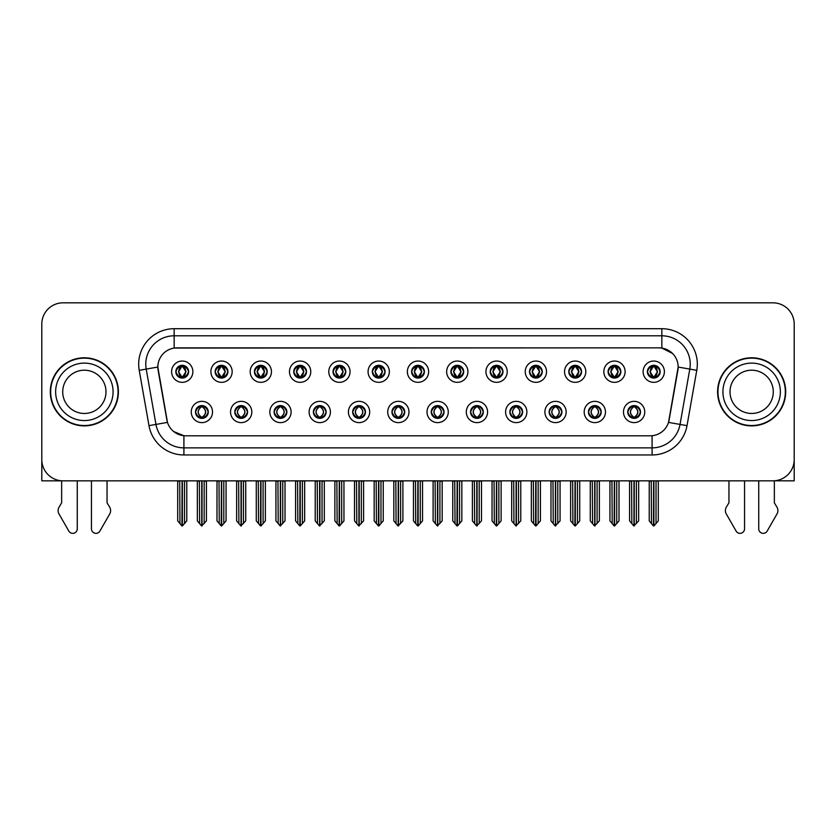 <?xml version="1.0" encoding="UTF-8"?>
<svg xmlns="http://www.w3.org/2000/svg" width="836" height="836" viewBox="0 0 836 836"><rect width="100%" height="100%" fill="white"/><g stroke="black" fill="none" stroke-linecap="round" stroke-linejoin="round"><path stroke-width="1.25" d="M391.969 411.981A6.385 6.385 0 0 0 398.354 418.366A6.385 6.385 0 0 0 404.739 411.981A6.385 6.385 0 0 0 398.354 405.596A6.385 6.385 0 0 0 391.969 411.981L392.032 411.981C393.233 415.419 394.895 417.133 397.006 417.133L397.758 417.133C393.537 413.695 393.537 410.257 397.758 406.818L397.006 406.818C394.937 406.777 393.275 408.501 392.032 411.981M387.716 411.981A10.638 10.638 0 0 0 398.354 422.619A10.638 10.638 0 0 0 408.992 411.981A10.638 10.638 0 0 0 398.354 401.343A10.638 10.638 0 0 0 387.716 411.981M431.261 411.981A6.385 6.385 0 0 0 437.646 418.366A6.385 6.385 0 0 0 444.031 411.981A6.385 6.385 0 0 0 437.646 405.596A6.385 6.385 0 0 0 431.261 411.981L431.324 411.981C432.536 415.419 434.187 417.133 436.298 417.133L437.05 417.133C432.829 413.695 432.829 410.257 437.05 406.818L436.298 406.818C434.229 406.777 432.567 408.501 431.324 411.981M427.008 411.981A10.638 10.638 0 0 0 437.646 422.619A10.638 10.638 0 0 0 448.284 411.981A10.638 10.638 0 0 0 437.646 401.343A10.638 10.638 0 0 0 427.008 411.981M470.553 411.981A6.385 6.385 0 0 0 476.938 418.366A6.385 6.385 0 0 0 483.323 411.981A6.385 6.385 0 0 0 476.938 405.596A6.385 6.385 0 0 0 470.553 411.981L470.616 411.981C471.828 415.419 473.489 417.133 475.59 417.133L476.353 417.133C472.121 413.695 472.121 410.257 476.353 406.818L475.59 406.818C473.521 406.777 471.859 408.501 470.616 411.981M466.3 411.981A10.638 10.638 0 0 0 476.938 422.619A10.638 10.638 0 0 0 487.576 411.981A10.638 10.638 0 0 0 476.938 401.343A10.638 10.638 0 0 0 466.3 411.981M254.437 371.686A6.385 6.385 0 0 0 260.822 378.071A6.385 6.385 0 0 0 267.206 371.686A6.385 6.385 0 0 0 260.822 365.311A6.385 6.385 0 0 0 254.437 371.686L254.499 371.686C255.826 375.26 257.478 376.973 259.474 376.848L259.035 377.82M250.183 371.686A10.638 10.638 0 0 0 260.822 382.334A10.638 10.638 0 0 0 271.46 371.686A10.638 10.638 0 0 0 260.822 361.047A10.638 10.638 0 0 0 250.183 371.686M372.323 371.686A6.385 6.385 0 0 0 378.708 378.071A6.385 6.385 0 0 0 385.093 371.686A6.385 6.385 0 0 0 378.708 365.311A6.385 6.385 0 0 0 372.323 371.686L372.386 371.686C373.702 375.26 375.364 376.973 377.36 376.848L376.921 377.82M368.07 371.686A10.638 10.638 0 0 0 378.708 382.334A10.638 10.638 0 0 0 389.346 371.686A10.638 10.638 0 0 0 378.708 361.047A10.638 10.638 0 0 0 368.07 371.686M195.499 411.981A6.385 6.385 0 0 0 201.884 418.366A6.385 6.385 0 0 0 208.268 411.981A6.385 6.385 0 0 0 201.884 405.596A6.385 6.385 0 0 0 195.499 411.981L195.561 411.981C196.773 415.419 198.425 417.133 200.535 417.133L201.288 417.133C197.066 413.695 197.066 410.257 201.288 406.818L200.535 406.818C198.466 406.777 196.805 408.501 195.561 411.981M191.245 411.981A10.638 10.638 0 0 0 201.884 422.619A10.638 10.638 0 0 0 212.522 411.981A10.638 10.638 0 0 0 201.884 401.343A10.638 10.638 0 0 0 191.245 411.981M333.031 371.686A6.385 6.385 0 0 0 339.416 378.071A6.385 6.385 0 0 0 345.79 371.686A6.385 6.385 0 0 0 339.416 365.311A6.385 6.385 0 0 0 333.031 371.686L333.083 371.686C334.41 375.26 336.072 376.973 338.058 376.848L337.629 377.82M328.778 371.686A10.638 10.638 0 0 0 339.416 382.334A10.638 10.638 0 0 0 350.054 371.686A10.638 10.638 0 0 0 339.416 361.047A10.638 10.638 0 0 0 328.778 371.686M215.145 371.686A6.385 6.385 0 0 0 221.53 378.071A6.385 6.385 0 0 0 227.914 371.686A6.385 6.385 0 0 0 221.53 365.311A6.385 6.385 0 0 0 215.145 371.686L215.207 371.686C216.524 375.26 218.186 376.973 220.181 376.848L219.743 377.82M210.891 371.686A10.638 10.638 0 0 0 221.53 382.334A10.638 10.638 0 0 0 232.168 371.686A10.638 10.638 0 0 0 221.53 361.047A10.638 10.638 0 0 0 210.891 371.686M588.439 411.981A6.385 6.385 0 0 0 594.824 418.366A6.385 6.385 0 0 0 601.209 411.981A6.385 6.385 0 0 0 594.824 405.596A6.385 6.385 0 0 0 588.439 411.981L588.502 411.981C589.704 415.419 591.365 417.133 593.476 417.133L594.229 417.133C590.007 413.695 590.007 410.257 594.229 406.818L593.476 406.818C591.407 406.777 589.746 408.501 588.502 411.981M584.186 411.981A10.638 10.638 0 0 0 594.824 422.619A10.638 10.638 0 0 0 605.463 411.981A10.638 10.638 0 0 0 594.824 401.343A10.638 10.638 0 0 0 584.186 411.981M529.501 371.686A6.385 6.385 0 0 0 535.886 378.071A6.385 6.385 0 0 0 542.261 371.686A6.385 6.385 0 0 0 535.886 365.311A6.385 6.385 0 0 0 529.501 371.686L529.554 371.686C530.881 375.26 532.532 376.973 534.528 376.848L534.1 377.82M525.238 371.686A10.638 10.638 0 0 0 535.886 382.334A10.638 10.638 0 0 0 546.525 371.686A10.638 10.638 0 0 0 535.886 361.047A10.638 10.638 0 0 0 525.238 371.686M274.093 411.981A6.385 6.385 0 0 0 280.468 418.366A6.385 6.385 0 0 0 286.852 411.981A6.385 6.385 0 0 0 280.468 405.596A6.385 6.385 0 0 0 274.093 411.981L274.145 411.981C275.357 415.419 277.019 417.133 279.12 417.133L279.882 417.133C275.65 413.695 275.65 410.257 279.882 406.818L279.12 406.818C277.05 406.777 275.399 408.501 274.145 411.981M269.829 411.981A10.638 10.638 0 0 0 280.468 422.619A10.638 10.638 0 0 0 291.106 411.981A10.638 10.638 0 0 0 280.468 401.343A10.638 10.638 0 0 0 269.829 411.981M608.085 371.686A6.385 6.385 0 0 0 614.47 378.071A6.385 6.385 0 0 0 620.855 371.686A6.385 6.385 0 0 0 614.47 365.311A6.385 6.385 0 0 0 608.085 371.686L608.148 371.686C609.465 375.26 611.126 376.973 613.122 376.848L612.683 377.82M603.832 371.686A10.638 10.638 0 0 0 614.47 382.334A10.638 10.638 0 0 0 625.109 371.686A10.638 10.638 0 0 0 614.47 361.047A10.638 10.638 0 0 0 603.832 371.686M293.739 371.686A6.385 6.385 0 0 0 300.114 378.071A6.385 6.385 0 0 0 306.498 371.686A6.385 6.385 0 0 0 300.114 365.311A6.385 6.385 0 0 0 293.739 371.686L293.791 371.686C295.118 375.26 296.77 376.973 298.765 376.848L298.337 377.82M289.475 371.686A10.638 10.638 0 0 0 300.114 382.334A10.638 10.638 0 0 0 310.762 371.686A10.638 10.638 0 0 0 300.114 361.047A10.638 10.638 0 0 0 289.475 371.686M490.209 371.686A6.385 6.385 0 0 0 496.584 378.071A6.385 6.385 0 0 0 502.969 371.686A6.385 6.385 0 0 0 496.584 365.311A6.385 6.385 0 0 0 490.209 371.686L490.262 371.686C491.589 375.26 493.24 376.973 495.236 376.848L494.807 377.82M485.946 371.686A10.638 10.638 0 0 0 496.584 382.334A10.638 10.638 0 0 0 507.222 371.686A10.638 10.638 0 0 0 496.584 361.047A10.638 10.638 0 0 0 485.946 371.686M234.791 411.981A6.385 6.385 0 0 0 241.176 418.366A6.385 6.385 0 0 0 247.56 411.981A6.385 6.385 0 0 0 241.176 405.596A6.385 6.385 0 0 0 234.791 411.981L234.853 411.981C236.065 415.419 237.717 417.133 239.827 417.133L240.58 417.133C236.358 413.695 236.358 410.257 240.58 406.818L239.827 406.818C237.758 406.777 236.097 408.501 234.853 411.981M230.537 411.981A10.638 10.638 0 0 0 241.176 422.619A10.638 10.638 0 0 0 251.814 411.981A10.638 10.638 0 0 0 241.176 401.343A10.638 10.638 0 0 0 230.537 411.981M411.615 371.686A6.385 6.385 0 0 0 418 378.071A6.385 6.385 0 0 0 424.385 371.686A6.385 6.385 0 0 0 418 365.311A6.385 6.385 0 0 0 411.615 371.686L411.678 371.686C412.994 375.26 414.656 376.973 416.652 376.848L416.213 377.82M407.362 371.686A10.638 10.638 0 0 0 418 382.334A10.638 10.638 0 0 0 428.638 371.686A10.638 10.638 0 0 0 418 361.047A10.638 10.638 0 0 0 407.362 371.686M352.677 411.981A6.385 6.385 0 0 0 359.062 418.366A6.385 6.385 0 0 0 365.447 411.981A6.385 6.385 0 0 0 359.062 405.596A6.385 6.385 0 0 0 352.677 411.981L352.729 411.981C353.941 415.419 355.603 417.133 357.714 417.133L358.466 417.133C354.245 413.695 354.245 410.257 358.466 406.818L357.714 406.818C355.645 406.777 353.983 408.501 352.729 411.981M348.424 411.981A10.638 10.638 0 0 0 359.062 422.619A10.638 10.638 0 0 0 369.7 411.981A10.638 10.638 0 0 0 359.062 401.343A10.638 10.638 0 0 0 348.424 411.981M450.907 371.686A6.385 6.385 0 0 0 457.292 378.071A6.385 6.385 0 0 0 463.677 371.686A6.385 6.385 0 0 0 457.292 365.311A6.385 6.385 0 0 0 450.907 371.686L450.97 371.686C452.286 375.26 453.948 376.973 455.944 376.848L455.505 377.82M446.654 371.686A10.638 10.638 0 0 0 457.292 382.334A10.638 10.638 0 0 0 467.93 371.686A10.638 10.638 0 0 0 457.292 361.047A10.638 10.638 0 0 0 446.654 371.686M568.793 371.686A6.385 6.385 0 0 0 575.178 378.071A6.385 6.385 0 0 0 581.563 371.686A6.385 6.385 0 0 0 575.178 365.311A6.385 6.385 0 0 0 568.793 371.686L568.856 371.686C570.173 375.26 571.834 376.973 573.82 376.848L573.392 377.82M564.54 371.686A10.638 10.638 0 0 0 575.178 382.334A10.638 10.638 0 0 0 585.817 371.686A10.638 10.638 0 0 0 575.178 361.047A10.638 10.638 0 0 0 564.54 371.686M313.385 411.981A6.385 6.385 0 0 0 319.77 418.366A6.385 6.385 0 0 0 326.144 411.981A6.385 6.385 0 0 0 319.77 405.596A6.385 6.385 0 0 0 313.385 411.981L313.437 411.981C314.649 415.419 316.311 417.133 318.411 417.133L319.174 417.133C314.953 413.695 314.953 410.257 319.174 406.818L318.411 406.818C316.342 406.777 314.691 408.501 313.437 411.981M309.121 411.981A10.638 10.638 0 0 0 319.77 422.619A10.638 10.638 0 0 0 330.408 411.981A10.638 10.638 0 0 0 319.77 401.343A10.638 10.638 0 0 0 309.121 411.981M647.377 371.686A6.385 6.385 0 0 0 653.762 378.071A6.385 6.385 0 0 0 660.147 371.686A6.385 6.385 0 0 0 653.762 365.311A6.385 6.385 0 0 0 647.377 371.686L647.44 371.686C648.757 375.26 650.418 376.973 652.414 376.848L651.975 377.82M643.124 371.686A10.638 10.638 0 0 0 653.762 382.334A10.638 10.638 0 0 0 664.401 371.686A10.638 10.638 0 0 0 653.762 361.047A10.638 10.638 0 0 0 643.124 371.686M509.855 411.981A6.385 6.385 0 0 0 516.23 418.366A6.385 6.385 0 0 0 522.615 411.981A6.385 6.385 0 0 0 516.23 405.596A6.385 6.385 0 0 0 509.855 411.981L509.908 411.981C511.12 415.419 512.781 417.133 514.882 417.133L515.645 417.133C511.423 413.695 511.423 410.257 515.645 406.818L514.882 406.818C512.813 406.777 511.162 408.501 509.908 411.981M505.592 411.981A10.638 10.638 0 0 0 516.23 422.619A10.638 10.638 0 0 0 526.879 411.981A10.638 10.638 0 0 0 516.23 401.343A10.638 10.638 0 0 0 505.592 411.981M549.147 411.981A6.385 6.385 0 0 0 555.532 418.366A6.385 6.385 0 0 0 561.907 411.981A6.385 6.385 0 0 0 555.532 405.596A6.385 6.385 0 0 0 549.147 411.981L549.2 411.981C550.412 415.419 552.073 417.133 554.184 417.133L554.937 417.133C550.715 413.695 550.715 410.257 554.937 406.818L554.184 406.818C552.115 406.777 550.454 408.501 549.2 411.981M544.894 411.981A10.638 10.638 0 0 0 555.532 422.619A10.638 10.638 0 0 0 566.171 411.981A10.638 10.638 0 0 0 555.532 401.343A10.638 10.638 0 0 0 544.894 411.981M175.853 371.686A6.385 6.385 0 0 0 182.238 378.071A6.385 6.385 0 0 0 188.622 371.686A6.385 6.385 0 0 0 182.238 365.311A6.385 6.385 0 0 0 175.853 371.686L175.915 371.686C177.232 375.26 178.894 376.973 180.889 376.848L180.451 377.82M171.599 371.686A10.638 10.638 0 0 0 182.238 382.334A10.638 10.638 0 0 0 192.876 371.686A10.638 10.638 0 0 0 182.238 361.047A10.638 10.638 0 0 0 171.599 371.686M627.731 411.981A6.385 6.385 0 0 0 634.116 418.366A6.385 6.385 0 0 0 640.501 411.981A6.385 6.385 0 0 0 634.116 405.596A6.385 6.385 0 0 0 627.731 411.981L627.794 411.981C629.006 415.419 630.657 417.133 632.768 417.133L633.521 417.133C629.299 413.695 629.299 410.257 633.521 406.818L632.768 406.818C630.699 406.777 629.038 408.501 627.794 411.981M623.478 411.981A10.638 10.638 0 0 0 634.116 422.619A10.638 10.638 0 0 0 644.755 411.981A10.638 10.638 0 0 0 634.116 401.343A10.638 10.638 0 0 0 623.478 411.981M157.837 367.014A19.155 19.155 0 0 0 158.129 370.338L166.886 419.985A19.155 19.155 0 0 0 185.738 435.807L650.262 435.807A19.155 19.155 0 0 0 669.113 419.985L677.871 370.338A19.155 19.155 0 0 0 659.008 347.86L176.992 347.86A19.155 19.155 0 0 0 157.837 367.014L158.046 364.172M774.345 480.805L794.2 480.846L794.2 324.096A21.276 21.276 0 0 0 772.924 302.82L63.076 302.82A21.276 21.276 0 0 0 41.8 324.096L41.8 480.846L61.655 480.846L61.655 502.802L59.137 506.961A7.096 7.096 0 0 0 58.624 513.283L68.813 531.069A4.525 4.525 0 0 0 77.267 528.801L77.267 480.846L91.448 480.846L91.448 528.801A4.525 4.525 0 0 0 99.902 531.069L110.091 513.283A7.096 7.096 0 0 0 109.579 506.961L107.05 502.802L107.05 480.846M728.95 480.846L728.95 502.802L726.421 506.961A7.096 7.096 0 0 0 725.909 513.283L736.098 531.069A4.525 4.525 0 0 0 744.552 528.801L744.552 480.846L758.733 480.846L758.733 528.801A4.525 4.525 0 0 0 767.187 531.069L777.375 513.283A7.096 7.096 0 0 0 776.863 506.961L774.345 502.802L774.345 480.846M50.306 391.833A34.046 34.046 0 0 0 84.352 425.879A34.046 34.046 0 0 0 118.398 391.833A34.046 34.046 0 0 0 84.352 357.787A34.046 34.046 0 0 0 50.306 391.833M717.601 391.833A34.046 34.046 0 0 0 751.648 425.879A34.046 34.046 0 0 0 785.694 391.833A34.046 34.046 0 0 0 751.648 357.787A34.046 34.046 0 0 0 717.601 391.833M174.149 328.705L661.851 328.705A35.467 35.467 0 0 1 696.775 370.327L687.014 425.649A35.467 35.467 0 0 1 652.09 454.962L183.91 454.962A35.467 35.467 0 0 1 148.986 425.649L139.225 370.327A35.467 35.467 0 0 1 174.149 328.705L174.149 335.8L661.851 335.8A28.372 28.372 0 0 1 689.794 369.094L680.034 424.427A28.372 28.372 0 0 1 652.09 447.866L183.91 447.866A28.372 28.372 0 0 1 155.966 424.427L146.206 369.094A28.372 28.372 0 0 1 174.149 335.8L174.149 348.069L659.008 347.86L661.851 348.069L672.552 353.471M650.262 435.807L185.738 435.807M183.91 454.962L183.91 435.723L173.679 431.533M689.794 369.094L678.163 367.046L668.528 422.389L680.034 424.427L689.794 369.094L696.775 370.327M148.986 425.649L167.472 422.389L157.837 367.046L146.206 369.094A28.372 28.372 0 0 1 145.778 364.172M669.113 419.985L668.999 420.592M167.001 420.592L166.886 419.985M772.924 302.82L63.076 302.82M41.8 324.096L41.8 459.57A21.276 21.276 0 0 0 63.076 480.846L772.924 480.846A21.276 21.276 0 0 0 794.2 459.57L794.2 324.096M635.214 418.261L634.712 417.133L635.464 417.133C637.534 417.185 639.195 415.461 640.439 411.97C639.226 408.532 637.565 406.818 635.464 406.818L635.903 405.847M635.214 405.69L634.712 406.818L635.464 406.818M633.73 417.133L633.197 418.293L633.74 417.133C629.247 413.695 629.247 410.257 633.74 406.818L633.197 405.659L633.74 406.818C629.403 410.257 629.403 413.695 633.73 417.133M633.521 406.818L633.019 405.69M634.712 406.818L635.036 405.659L634.493 406.818C638.986 410.257 638.986 413.695 634.493 417.133L635.026 418.293L634.503 417.133C638.829 413.695 638.829 410.257 634.503 406.818L634.712 406.818C638.934 410.257 638.934 413.695 634.712 417.133L634.712 417.133M631.588 480.846L631.849 523.597L633.824 525.959L638.652 520.891L638.652 481.202L636.384 481.202L636.384 523.597M634.263 480.846L634.263 525.959M633.97 525.959L633.97 480.846M629.581 480.846L629.581 520.891L631.849 523.597M631.849 481.202L629.581 481.202M651.234 480.846L651.495 523.597L653.47 525.959L653.627 480.846M653.909 480.846L653.909 525.959L658.298 520.891L658.298 481.202L656.291 480.846M649.227 480.846L649.227 520.891L651.495 523.597M651.495 481.202L649.227 481.202M656.03 523.597L656.03 481.202M652.665 377.976L653.167 376.848L652.414 376.848M652.665 365.405L653.167 366.534L652.414 366.534C650.356 366.502 648.694 368.216 647.44 371.686M660.147 371.686L660.085 371.686C658.862 368.258 657.2 366.544 655.11 366.534L654.358 366.534L657.577 371.686L654.358 376.848L655.549 377.82M660.085 371.686C658.81 375.197 657.148 376.911 655.11 376.848M653.167 376.848L650.074 371.686L653.376 366.534C649.415 366.67 649.29 376.19 653.386 376.848L649.948 371.686L653.167 366.534M654.149 366.534L654.682 365.374L654.139 366.534C658.11 366.67 658.235 376.19 654.139 376.848L654.672 378.008L654.149 376.848L657.451 371.686L654.149 366.534M595.922 418.261L595.42 417.133L596.173 417.133C598.242 417.185 599.903 415.461 601.147 411.97C599.934 408.532 598.273 406.818 596.173 406.818L596.601 405.847M595.922 405.69L595.42 406.818L596.173 406.818M594.438 417.133L593.905 418.293L594.448 417.133C589.955 413.695 589.955 410.257 594.448 406.818L593.905 405.659L594.448 406.818C590.101 410.257 590.101 413.695 594.438 417.133M594.229 406.818L593.727 405.69M595.42 406.818L595.734 405.659L595.201 406.818C599.694 410.257 599.694 413.695 595.201 417.133L595.734 418.293L595.211 417.133C599.537 413.695 599.537 410.257 595.211 406.818L595.42 406.818C599.642 410.257 599.642 413.695 595.42 417.133L595.42 417.133M592.296 480.846L592.557 523.597L594.532 525.959L599.36 520.891L599.36 481.202L597.092 481.202L597.092 523.597M594.96 480.846L594.96 525.959M594.678 525.959L594.678 480.846M590.279 480.846L590.279 520.891L592.557 523.597M592.557 481.202L590.279 481.202M556.63 418.261L556.118 417.133L556.88 417.133C558.95 417.185 560.611 415.461 561.855 411.97C560.632 408.532 558.981 406.818 556.88 406.818L557.309 405.847M556.63 405.69L556.118 406.818L556.88 406.818M555.146 417.133L554.613 418.293L555.146 417.133C550.663 413.695 550.663 410.257 555.146 406.818L554.613 405.659L555.146 406.818C550.809 410.257 550.809 413.695 555.146 417.133M554.937 406.818L554.435 405.69M556.118 406.818L556.442 405.659L556.118 406.818C560.35 410.257 560.35 413.695 556.118 417.133L556.442 418.293L555.909 417.133C560.245 413.695 560.245 410.257 555.909 406.818C560.392 410.257 560.392 413.695 555.909 417.133L556.118 417.133M552.993 480.846L553.254 523.597L555.24 525.959L560.068 520.891L560.068 481.202L557.8 481.202L557.8 523.597M555.668 480.846L555.668 525.959M555.386 525.959L555.386 480.846M550.987 480.846L550.987 520.891L553.254 523.597M553.254 481.202L550.987 481.202M517.338 418.261L516.826 417.133L517.588 417.133C519.658 417.185 521.309 415.461 522.563 411.97C521.34 408.532 519.689 406.818 517.588 406.818L518.017 405.847M517.338 405.69L516.826 406.818L517.588 406.818M515.854 417.133L515.321 418.293L515.854 417.133C511.371 413.695 511.371 410.257 515.854 406.818L515.321 405.659L515.854 406.818C511.517 410.257 511.517 413.695 515.854 417.133M515.645 406.818L515.133 405.69M516.826 406.818L517.15 405.659L516.826 406.818C521.047 410.257 521.047 413.695 516.826 417.133L517.15 418.293L516.617 417.133C520.953 413.695 520.953 410.257 516.617 406.818C521.1 410.257 521.1 413.695 516.617 417.133L516.826 417.133M513.701 480.846L513.962 523.597L515.948 525.959L520.776 520.891L520.776 481.202L518.508 481.202L518.508 523.597M516.376 480.846L516.376 525.959M516.094 525.959L516.094 480.846M511.695 480.846L511.695 520.891L513.962 523.597M513.962 481.202L511.695 481.202M611.942 480.846L612.203 523.597L614.178 525.959L614.324 480.846M614.606 480.846L614.606 525.959L619.006 520.891L619.006 481.202L616.999 480.846M609.935 480.846L609.935 520.891L612.203 523.597M612.203 481.202L609.935 481.202M616.738 523.597L616.738 481.202M613.373 377.976L613.875 376.848L613.122 376.848M613.373 365.405L613.875 366.534L613.122 366.534C611.064 366.502 609.402 368.216 608.148 371.686M620.855 371.686L620.793 371.686C619.56 368.258 617.908 366.544 615.818 366.534L615.066 366.534L618.285 371.686L615.066 376.848L616.257 377.82M620.793 371.686C619.518 375.197 617.856 376.911 615.818 376.848M613.875 376.848L610.782 371.686L614.084 366.534C610.123 366.67 609.998 376.19 614.094 376.848L610.656 371.686L613.875 366.534M614.857 366.534L615.39 365.374L614.847 366.534C618.818 366.67 618.943 376.19 614.847 376.848L615.38 378.008L614.857 376.848L618.159 371.686L614.857 366.534M572.639 480.846L572.911 523.597L574.886 525.959L575.032 480.846M575.314 480.846L575.314 525.959L579.714 520.891L579.714 481.202L577.707 480.846M570.633 480.846L570.633 520.891L572.911 523.597M572.911 481.202L570.633 481.202M577.446 523.597L577.446 481.202M574.071 377.976L574.583 376.848L573.82 376.848M574.071 365.405L574.583 366.534L573.82 366.534C571.772 366.502 570.11 368.216 568.856 371.686M581.563 371.686L581.501 371.686C580.268 368.258 578.616 366.544 576.527 366.534L575.774 366.534L578.993 371.686L575.774 376.848L576.965 377.82M581.501 371.686C580.226 375.197 578.564 376.911 576.527 376.848M574.583 376.848L571.49 371.686L574.792 366.534C570.831 366.67 570.706 376.19 574.792 376.848L571.364 371.686L574.583 366.534M575.565 366.534L576.088 365.374L575.555 366.534C579.515 366.67 579.641 376.19 575.555 376.848L576.088 378.008L575.565 376.848L578.867 371.686L575.565 366.534M533.347 480.846L533.608 523.597L535.594 525.959L535.74 480.846M536.022 480.846L536.022 525.959L540.422 520.891L540.422 481.202L538.415 480.846M531.341 480.846L531.341 520.891L533.608 523.597M533.608 481.202L531.341 481.202M538.154 523.597L538.154 481.202M534.779 377.976L535.291 376.848L534.528 376.848M534.779 365.405L535.291 366.534L534.528 366.534C532.48 366.502 530.818 368.216 529.554 371.686M542.261 371.686L542.209 371.686C540.976 368.258 539.314 366.544 537.235 366.534L536.482 366.534L539.701 371.686L536.482 376.848L537.663 377.82M542.209 371.686C540.923 375.197 539.272 376.911 537.235 376.848M535.291 376.848L532.198 371.686L535.5 366.534C531.539 366.67 531.414 376.19 535.5 376.848L532.072 371.686L535.291 366.534M536.263 366.534L536.263 366.534C540.223 366.67 540.349 376.19 536.263 376.848L536.796 378.008L536.263 376.848L539.565 371.686L536.263 366.534L536.796 365.374L536.263 366.534M494.055 480.846L494.316 523.597L496.302 525.959L496.448 480.846M496.73 480.846L496.73 525.959L501.13 520.891L501.13 481.202L499.123 480.846M492.049 480.846L492.049 520.891L494.316 523.597M494.316 481.202L492.049 481.202M498.862 523.597L498.862 481.202M495.487 377.976L495.988 376.848L495.236 376.848M495.487 365.405L495.988 366.534L495.236 366.534C493.177 366.502 491.526 368.216 490.262 371.686M502.969 371.686L502.917 371.686C501.684 368.258 500.022 366.544 497.942 366.534L497.18 366.534L500.398 371.686L497.18 376.848L498.371 377.82M502.917 371.686C501.631 375.197 499.98 376.911 497.942 376.848M495.988 376.848L492.895 371.686L496.197 366.534C492.247 366.67 492.122 376.19 496.208 376.848L492.77 371.686L495.988 366.534M496.971 366.534L496.971 366.534C500.931 366.67 501.057 376.19 496.971 376.848L497.504 378.008L496.971 376.848L500.273 371.686L496.971 366.534L497.504 365.374L496.971 366.534M105.994 391.833A21.631 21.631 0 0 0 84.352 370.202A21.631 21.631 0 0 0 62.721 391.833A21.631 21.631 0 0 0 84.352 413.465A21.631 21.631 0 0 0 105.994 391.833A21.631 21.631 0 0 1 84.352 413.465A21.631 21.631 0 0 1 62.721 391.833M50.662 391.833A33.691 33.691 0 0 1 84.352 358.142A33.691 33.691 0 0 1 118.043 391.833A33.691 33.691 0 0 1 84.352 425.524A33.691 33.691 0 0 1 50.662 391.833M773.279 391.833A21.631 21.631 0 0 0 751.648 370.202A21.631 21.631 0 0 0 730.006 391.833A21.631 21.631 0 0 0 751.648 413.465A21.631 21.631 0 0 0 773.279 391.833A21.631 21.631 0 0 1 751.648 413.465A21.631 21.631 0 0 1 730.006 391.833M717.957 391.833A33.691 33.691 0 0 1 751.648 358.142A33.691 33.691 0 0 1 785.338 391.833A33.691 33.691 0 0 1 751.648 425.524A33.691 33.691 0 0 1 717.957 391.833M478.035 418.261L477.534 417.133L478.286 417.133C480.355 417.185 482.017 415.461 483.271 411.97C482.048 408.532 480.386 406.818 478.286 406.818L478.725 405.847M478.035 405.69L477.534 406.818L478.286 406.818M476.562 417.133L476.029 418.293L476.562 417.133C472.079 413.695 472.079 410.257 476.562 406.818L476.029 405.659L476.562 406.818C472.225 410.257 472.225 413.695 476.562 417.133M476.353 406.818L475.841 405.69M477.534 406.818C481.755 410.257 481.755 413.695 477.534 417.133L477.325 417.133C481.661 413.695 481.661 410.257 477.325 406.818L477.858 405.659M477.534 417.133L477.858 418.293M474.409 480.846L474.67 523.597L476.645 525.959L481.484 520.891L481.484 481.202L479.206 481.202L479.206 523.597M477.084 480.846L477.084 525.959M476.802 525.959L476.802 480.846M472.403 480.846L472.403 520.891L474.67 523.597M474.67 481.202L472.403 481.202M438.743 418.261L438.242 417.133L438.994 417.133C441.063 417.185 442.725 415.461 443.968 411.97C442.756 408.532 441.094 406.818 438.994 406.818L439.433 405.847M438.743 405.69L438.242 406.818L438.994 406.818M437.259 417.133L436.737 418.293L437.27 417.133C432.776 413.695 432.776 410.257 437.27 406.818L436.737 405.659L437.27 406.818C432.933 410.257 432.933 413.695 437.259 417.133M437.05 406.818L436.549 405.69M438.242 406.818C442.463 410.257 442.463 413.695 438.242 417.133L438.033 417.133C442.359 413.695 442.359 410.257 438.033 406.818L438.566 405.659M438.242 417.133L438.566 418.293M435.117 480.846L435.378 523.597L437.353 525.959L442.181 520.891L442.181 481.202L439.914 481.202L439.914 523.597M437.792 480.846L437.792 525.959M437.51 525.959L437.51 480.846M433.111 480.846L433.111 520.891L435.378 523.597M435.378 481.202L433.111 481.202M399.451 418.261L398.95 417.133L399.702 417.133C401.771 417.185 403.433 415.461 404.676 411.97C403.464 408.532 401.802 406.818 399.702 406.818L400.141 405.847M399.451 405.69L398.95 406.818L399.702 406.818M397.257 405.69L397.967 406.818C393.641 410.257 393.641 413.695 397.967 417.133L397.434 418.293M397.758 406.818L397.434 405.659M398.95 406.818L399.263 405.659L398.95 406.818C403.171 410.257 403.171 413.695 398.95 417.133L399.263 418.293L398.73 417.133C403.067 413.695 403.067 410.257 398.741 406.818C403.224 410.257 403.224 413.695 398.73 417.133L398.95 417.133M395.825 480.846L396.086 523.597L398.061 525.959L402.889 520.891L402.889 481.202L400.622 481.202L400.622 523.597M398.49 480.846L398.49 525.959M398.208 525.959L398.208 480.846M393.819 480.846L393.819 520.891L396.086 523.597M396.086 481.202L393.819 481.202M454.763 480.846L455.024 523.597L456.999 525.959L457.156 480.846M457.438 480.846L457.438 525.959L461.838 520.891L461.838 481.202L459.821 480.846M452.757 480.846L452.757 520.891L455.024 523.597M455.024 481.202L452.757 481.202M459.56 523.597L459.56 481.202M456.195 377.976L456.696 376.848L455.944 376.848M456.195 365.405L456.696 366.534L455.944 366.534C453.885 366.502 452.234 368.216 450.97 371.686M463.677 371.686L463.614 371.686C462.392 368.258 460.73 366.544 458.64 366.534L457.888 366.534L461.106 371.686L457.888 376.848L459.079 377.82M463.614 371.686C462.339 375.197 460.678 376.911 458.64 376.848M456.696 376.848L453.603 371.686L456.905 366.534C452.955 366.67 452.819 376.19 456.916 376.848L453.478 371.686L456.696 366.534M458.212 365.374L457.679 366.534C461.639 366.67 461.765 376.19 457.679 376.848L458.201 378.008M415.471 480.846L415.732 523.597L417.707 525.959L417.854 480.846M418.146 480.846L418.146 525.959L422.535 520.891L422.535 481.202L420.529 480.846M413.465 480.846L413.465 520.891L415.732 523.597M415.732 481.202L413.465 481.202M420.268 523.597L420.268 481.202M416.903 377.976L417.404 376.848L416.652 376.848M416.903 365.405L417.404 366.534L416.652 366.534C414.593 366.502 412.932 368.216 411.678 371.686M424.385 371.686L424.322 371.686C423.1 368.258 421.438 366.544 419.348 366.534L418.596 366.534L421.814 371.686L418.596 376.848L419.787 377.82M424.322 371.686C423.047 375.197 421.386 376.911 419.348 376.848M417.404 376.848L414.311 371.686L417.613 366.534C413.653 366.67 413.527 376.19 417.624 376.848L414.186 371.686L417.404 366.534M418.92 365.374L418.387 366.534C422.347 366.67 422.473 376.19 418.376 376.848L418.909 378.008M376.179 480.846L376.44 523.597L378.415 525.959L378.562 480.846M378.844 480.846L378.844 525.959L383.243 520.891L383.243 481.202L381.237 480.846M374.162 480.846L374.162 520.891L376.44 523.597M376.44 481.202L374.162 481.202M380.976 523.597L380.976 481.202M377.611 377.976L378.112 376.848L377.36 376.848M377.611 365.405L378.112 366.534L377.36 366.534C375.301 366.502 373.64 368.216 372.386 371.686M385.093 371.686L385.03 371.686C383.797 368.258 382.146 366.544 380.056 366.534L379.304 366.534L382.522 371.686L379.304 376.848L380.495 377.82M385.03 371.686C383.755 375.197 382.094 376.911 380.056 376.848M378.112 376.848L375.019 371.686L378.321 366.534C374.361 366.67 374.235 376.19 378.321 376.848L374.894 371.686L378.112 366.534M379.628 365.374L379.095 366.534C383.045 366.67 383.181 376.19 379.084 376.848L379.617 378.008M360.159 418.261L359.647 417.133L360.41 417.133C362.479 417.185 364.141 415.461 365.384 411.97C364.172 408.532 362.51 406.818 360.41 406.818L360.839 405.847M360.159 405.69L359.647 406.818L360.41 406.818M357.965 405.69L358.675 406.818C354.339 410.257 354.339 413.695 358.675 417.133L358.142 418.293M358.466 406.818L358.142 405.659M359.647 406.818L359.971 405.659L359.647 406.818C363.879 410.257 363.879 413.695 359.647 417.133L359.971 418.293L359.438 417.133C363.775 413.695 363.775 410.257 359.438 406.818C363.921 410.257 363.921 413.695 359.438 417.133L359.647 417.133M356.523 480.846L356.794 523.597L358.769 525.959L363.597 520.891L363.597 481.202L361.33 481.202L361.33 523.597M359.198 480.846L359.198 525.959M358.916 525.959L358.916 480.846M354.516 480.846L354.516 520.891L356.794 523.597M356.794 481.202L354.516 481.202M320.867 418.261L320.355 417.133L321.118 417.133C323.187 417.185 324.838 415.461 326.092 411.97C324.87 408.532 323.219 406.818 321.118 406.818L321.546 405.847M320.867 405.69L320.355 406.818L321.118 406.818M319.383 417.133L318.85 418.293L319.383 417.133C314.9 413.695 314.9 410.257 319.383 406.818L318.85 405.659L319.383 406.818C315.047 410.257 315.047 413.695 319.383 417.133M319.174 406.818L318.662 405.69M320.355 406.818L320.679 405.659L320.355 406.818C324.577 410.257 324.577 413.695 320.355 417.133L320.679 418.293L320.146 417.133C324.483 413.695 324.483 410.257 320.146 406.818C324.629 410.257 324.629 413.695 320.146 417.133L320.355 417.133M317.231 480.846L317.492 523.597L319.477 525.959L324.305 520.891L324.305 481.202L322.038 481.202L322.038 523.597M319.906 480.846L319.906 525.959M319.624 525.959L319.624 480.846M315.224 480.846L315.224 520.891L317.492 523.597M317.492 481.202L315.224 481.202M281.565 418.261L281.063 417.133L281.816 417.133C283.895 417.185 285.546 415.461 286.8 411.97C285.578 408.532 283.916 406.818 281.816 406.818L282.255 405.847M281.565 405.69L281.063 406.818L281.816 406.818M280.091 417.133L279.558 418.293L280.091 417.133C275.608 413.695 275.608 410.257 280.091 406.818L279.558 405.659L280.091 406.818C275.755 410.257 275.755 413.695 280.091 417.133M279.882 406.818L279.37 405.69M281.063 406.818L281.387 405.659L281.063 406.818C285.285 410.257 285.285 413.695 281.063 417.133L281.387 418.293L280.854 417.133C285.191 413.695 285.191 410.257 280.854 406.818C285.337 410.257 285.337 413.695 280.854 417.133L281.063 417.133M277.939 480.846L278.2 523.597L280.185 525.959L285.013 520.891L285.013 481.202L282.746 481.202L282.746 523.597M280.614 480.846L280.614 525.959M280.332 525.959L280.332 480.846M275.932 480.846L275.932 520.891L278.2 523.597M278.2 481.202L275.932 481.202M242.273 418.261L241.771 417.133L242.524 417.133C244.593 417.185 246.254 415.461 247.498 411.97C246.286 408.532 244.624 406.818 242.524 406.818L242.962 405.847M242.273 405.69L241.771 406.818L242.524 406.818M240.789 417.133L240.266 418.293L240.799 417.133C236.306 413.695 236.306 410.257 240.799 406.818L240.266 405.659L240.789 406.818C236.463 410.257 236.463 413.695 240.789 417.133M240.58 406.818L240.078 405.69M241.771 406.818L242.095 405.659L241.771 406.818C245.993 410.257 245.993 413.695 241.771 417.133L242.095 418.293L241.552 417.133C245.899 413.695 245.899 410.257 241.562 406.818C246.045 410.257 246.045 413.695 241.552 417.133L241.771 417.133M238.647 480.846L238.908 523.597L240.883 525.959L245.721 520.891L245.721 481.202L243.443 481.202L243.443 523.597M241.322 480.846L241.322 525.959M241.04 525.959L241.04 480.846M236.64 480.846L236.64 520.891L238.908 523.597M238.908 481.202L236.64 481.202M202.981 418.261L202.479 417.133L203.232 417.133C205.301 417.185 206.962 415.461 208.206 411.97C206.994 408.532 205.332 406.818 203.232 406.818L203.671 405.847M202.981 405.69L202.479 406.818L203.232 406.818M201.497 417.133L200.964 418.293L201.507 417.133C197.014 413.695 197.014 410.257 201.507 406.818L200.974 405.659L201.497 406.818C197.171 410.257 197.171 413.695 201.497 417.133M201.288 406.818L200.786 405.69M202.479 406.818L202.803 405.659L202.479 406.818C206.701 410.257 206.701 413.695 202.479 417.133L202.803 418.293L202.26 417.133C206.596 413.695 206.596 410.257 202.27 406.818C206.753 410.257 206.753 413.695 202.26 417.133L202.479 417.133M199.355 480.846L199.616 523.597L201.591 525.959L206.419 520.891L206.419 481.202L204.151 481.202L204.151 523.597M202.03 480.846L202.03 525.959M201.737 525.959L201.737 480.846M197.348 480.846L197.348 520.891L199.616 523.597M199.616 481.202L197.348 481.202M336.877 480.846L337.138 523.597L339.123 525.959L339.27 480.846M339.552 480.846L339.552 525.959L343.951 520.891L343.951 481.202L341.945 480.846M334.87 480.846L334.87 520.891L337.138 523.597M337.138 481.202L334.87 481.202M341.684 523.597L341.684 481.202M338.308 377.976L338.82 376.848L338.058 376.848M338.308 365.405L338.82 366.534L338.058 366.534C336.009 366.502 334.348 368.216 333.083 371.686M345.79 371.686L345.738 371.686C344.505 368.258 342.854 366.544 340.764 366.534L340.012 366.534L343.23 371.686L340.012 376.848L341.192 377.82M345.738 371.686C344.463 375.197 342.802 376.911 340.764 376.848M338.82 376.848L335.727 371.686L339.029 366.534C335.069 366.67 334.943 376.19 339.029 376.848L335.602 371.686L338.82 366.534M339.803 366.534L339.803 366.534C343.753 366.67 343.878 376.19 339.792 376.848L340.325 378.008L339.803 376.848L343.105 371.686L339.803 366.534L340.325 365.374L339.792 366.534M297.585 480.846L297.846 523.597L299.831 525.959L299.978 480.846M300.26 480.846L300.26 525.959L304.659 520.891L304.659 481.202L302.653 480.846M295.578 480.846L295.578 520.891L297.846 523.597M297.846 481.202L295.578 481.202M302.392 523.597L302.392 481.202M299.016 377.976L299.518 376.848L298.765 376.848M299.016 365.405L299.518 366.534L298.765 366.534C296.707 366.502 295.056 368.216 293.791 371.686M306.498 371.686L306.446 371.686C305.213 368.258 303.552 366.544 301.472 366.534L300.709 366.534L303.928 371.686L300.709 376.848L301.9 377.82M306.446 371.686C305.161 375.197 303.51 376.911 301.472 376.848M299.518 376.848L296.435 371.686L299.737 366.534C295.777 366.67 295.651 376.19 299.737 376.848L296.299 371.686L299.518 366.534M300.5 366.534L300.5 366.534C304.461 366.67 304.586 376.19 300.5 376.848L301.033 378.008L300.5 376.848L303.802 371.686L300.5 366.534L301.033 365.374L300.5 366.534M258.293 480.846L258.554 523.597L260.529 525.959L260.686 480.846M260.968 480.846L260.968 525.959L265.367 520.891L265.367 481.202L263.361 480.846M256.286 480.846L256.286 520.891L258.554 523.597M258.554 481.202L256.286 481.202M263.089 523.597L263.089 481.202M259.724 377.976L260.226 376.848L259.474 376.848M259.724 365.405L260.226 366.534L259.474 366.534C257.415 366.502 255.764 368.216 254.499 371.686M267.206 371.686L267.154 371.686C265.921 368.258 264.26 366.544 262.18 366.534L261.417 366.534L264.636 371.686L261.417 376.848L262.608 377.82M267.154 371.686C265.869 375.197 264.218 376.911 262.18 376.848M260.226 376.848L257.133 371.686L260.435 366.534L259.912 365.374L260.445 366.534C256.485 366.67 256.359 376.19 260.445 376.848L259.912 378.008L260.435 376.848L257.007 371.686L260.226 366.534M261.208 366.534L261.208 366.534C265.169 366.67 265.294 376.19 261.208 376.848L261.741 378.008L261.208 376.848L264.51 371.686L261.208 366.534L261.741 365.374L261.208 366.534M219.001 480.846L219.262 523.597L221.237 525.959L221.394 480.846M221.676 480.846L221.676 525.959L226.065 520.891L226.065 481.202L224.058 480.846M216.994 480.846L216.994 520.891L219.262 523.597M219.262 481.202L216.994 481.202M223.797 523.597L223.797 481.202M220.432 377.976L220.934 376.848L220.181 376.848M220.432 365.405L220.934 366.534L220.181 366.534C218.123 366.502 216.472 368.216 215.207 371.686M227.914 371.686L227.852 371.686C226.629 368.258 224.968 366.544 222.878 366.534L222.125 366.534L225.344 371.686L222.125 376.848L223.316 377.82M227.852 371.686C226.577 375.197 224.915 376.911 222.878 376.848M220.934 376.848L217.841 371.686L221.143 366.534L220.61 365.374L221.153 366.534C217.182 366.67 217.057 376.19 221.153 376.848L220.62 378.008L221.143 376.848L217.715 371.686L220.934 366.534M221.916 366.534L221.916 366.534C225.877 366.67 226.002 376.19 221.906 376.848L222.439 378.008L221.916 376.848L225.218 371.686L221.916 366.534L222.449 365.374L221.906 366.534M179.709 480.846L179.97 523.597L181.945 525.959L182.091 480.846M182.373 480.846L182.373 525.959L186.773 520.891L186.773 481.202L184.766 480.846M177.702 480.846L177.702 520.891L179.97 523.597M179.97 481.202L177.702 481.202M184.505 523.597L184.505 481.202M181.14 377.976L181.642 376.848L180.889 376.848M181.14 365.405L181.642 366.534L180.889 366.534C178.831 366.502 177.169 368.216 175.915 371.686M188.622 371.686L188.56 371.686C187.327 368.258 185.676 366.544 183.586 366.534L182.833 366.534L186.052 371.686L182.833 376.848L184.024 377.82M188.56 371.686C187.285 375.197 185.623 376.911 183.586 376.848M181.642 376.848L178.549 371.686L181.851 366.534L181.318 365.374L181.861 366.534C177.89 366.67 177.765 376.19 181.861 376.848L181.328 378.008L181.851 376.848L178.423 371.686L181.642 366.534M182.624 366.534L182.624 366.534C186.585 366.67 186.71 376.19 182.614 376.848L183.147 378.008L182.624 376.848L185.926 371.686L182.624 366.534L183.157 365.374L182.614 366.534M661.851 328.705L661.851 348.069M652.09 435.723L652.09 454.962M139.225 370.327L146.206 369.094M680.034 424.427L687.014 425.649M632.768 417.133L632.329 418.104M633.019 418.261L633.521 417.133M632.768 406.818L632.329 405.847M635.464 417.133L635.903 418.104M652.414 366.534L651.975 365.562M655.11 366.534L655.549 365.562M654.86 365.405L654.358 366.534M654.86 377.976L654.358 376.848M652.843 378.008L653.376 376.848L652.853 378.008M652.843 365.374L653.376 366.534L652.853 365.374M593.476 417.133L593.037 418.104M593.727 418.261L594.229 417.133M593.476 406.818L593.037 405.847M596.173 417.133L596.601 418.104M554.184 417.133L553.745 418.104M554.435 418.261L554.937 417.133M554.184 406.818L553.745 405.847M556.88 417.133L557.309 418.104M514.882 417.133L514.453 418.104M515.133 418.261L515.645 417.133M514.882 406.818L514.453 405.847M517.588 417.133L518.017 418.104M613.122 366.534L612.683 365.562M615.818 366.534L616.257 365.562M615.568 365.405L615.066 366.534M615.568 377.976L615.066 376.848M613.551 378.008L614.084 376.848L613.561 378.008M613.551 365.374L614.084 366.534L613.561 365.374M573.82 366.534L573.392 365.562M576.527 366.534L576.965 365.562M576.276 365.405L575.774 366.534M576.276 377.976L575.774 376.848M574.259 378.008L574.792 376.848L574.259 378.008M574.259 365.374L574.792 366.534L574.259 365.374M534.528 366.534L534.1 365.562M537.235 366.534L537.663 365.562M536.984 365.405L536.482 366.534M536.984 377.976L536.482 376.848M534.967 378.008L535.5 376.848L534.967 378.008M534.967 365.374L535.5 366.534L534.967 365.374M495.236 366.534L494.807 365.562M497.942 366.534L498.371 365.562M497.692 365.405L497.18 366.534M497.692 377.976L497.18 376.848M495.675 378.008L496.197 376.848L495.675 378.008M495.675 365.374L496.197 366.534L495.675 365.374M55.636 391.833A28.727 28.727 0 0 1 84.352 363.106A28.727 28.727 0 0 1 113.079 391.833A28.727 28.727 0 0 1 84.352 420.56A28.727 28.727 0 0 1 55.636 391.833M722.921 391.833A28.727 28.727 0 0 1 751.648 363.106A28.727 28.727 0 0 1 780.364 391.833A28.727 28.727 0 0 1 751.648 420.56A28.727 28.727 0 0 1 722.921 391.833M475.59 417.133L475.161 418.104M475.841 418.261L476.353 417.133M475.59 406.818L475.161 405.847M478.286 417.133L478.725 418.104M436.298 417.133L435.859 418.104M436.549 418.261L437.05 417.133M436.298 406.818L435.859 405.847M438.994 417.133L439.433 418.104M397.006 417.133L396.567 418.104M397.257 418.261L397.758 417.133M397.006 406.818L396.567 405.847M399.702 417.133L400.141 418.104M455.944 366.534L455.505 365.562M458.64 366.534L459.079 365.562M458.389 365.405L457.888 366.534M458.389 377.976L457.888 376.848M456.372 378.008L456.905 376.848L456.383 378.008M456.372 365.374L456.905 366.534L456.383 365.374M458.212 378.008L457.679 376.848L460.981 371.686L457.679 366.534L458.201 365.374M416.652 366.534L416.213 365.562M419.348 366.534L419.787 365.562M419.097 365.405L418.596 366.534M419.097 377.976L418.596 376.848M417.08 378.008L417.613 376.848L417.091 378.008M417.08 365.374L417.613 366.534L417.091 365.374M418.92 378.008L418.387 376.848L421.689 371.686L418.387 366.534L418.909 365.374M377.36 366.534L376.921 365.562M380.056 366.534L380.495 365.562M379.805 365.405L379.304 366.534M379.805 377.976L379.304 376.848M377.788 378.008L378.321 376.848L377.799 378.008M377.788 365.374L378.321 366.534L377.799 365.374M379.628 378.008L379.095 376.848L382.397 371.686L379.095 366.534L379.617 365.374M357.714 417.133L357.275 418.104M357.965 418.261L358.466 417.133M357.714 406.818L357.275 405.847M360.41 417.133L360.839 418.104M318.411 417.133L317.983 418.104M318.662 418.261L319.174 417.133M318.411 406.818L317.983 405.847M321.118 417.133L321.546 418.104M279.12 417.133L278.691 418.104M279.37 418.261L279.882 417.133M279.12 406.818L278.691 405.847M281.816 417.133L282.255 418.104M239.827 417.133L239.399 418.104M240.078 418.261L240.58 417.133M239.827 406.818L239.399 405.847M242.524 417.133L242.962 418.104M200.535 417.133L200.097 418.104M200.786 418.261L201.288 417.133M200.535 406.818L200.097 405.847M203.232 417.133L203.671 418.104M338.058 366.534L337.629 365.562M340.764 366.534L341.192 365.562M340.513 365.405L340.012 366.534M340.513 377.976L340.012 376.848M338.496 378.008L339.029 376.848L338.496 378.008M338.496 365.374L339.029 366.534L338.496 365.374M298.765 366.534L298.337 365.562M301.472 366.534L301.9 365.562M301.221 365.405L300.709 366.534M301.221 377.976L300.709 376.848M299.204 378.008L299.737 376.848L299.204 378.008M299.204 365.374L299.737 366.534L299.204 365.374M259.474 366.534L259.035 365.562M262.18 366.534L262.608 365.562M261.929 365.405L261.417 366.534M261.929 377.976L261.417 376.848M220.181 366.534L219.743 365.562M222.878 366.534L223.316 365.562M222.627 365.405L222.125 366.534M222.627 377.976L222.125 376.848M180.889 366.534L180.451 365.562M183.586 366.534L184.024 365.562M183.335 365.405L182.833 366.534M183.335 377.976L182.833 376.848M477.847 405.659L477.314 406.818C481.808 410.257 481.808 413.695 477.314 417.133L477.847 418.293M438.555 405.659L438.022 406.818C442.516 410.257 442.516 413.695 438.022 417.133L438.555 418.293M397.445 418.293L397.978 417.133C393.484 413.695 393.484 410.257 397.978 406.818L397.445 405.659M358.153 418.293L358.686 417.133C354.192 413.695 354.192 410.257 358.686 406.818L358.153 405.659"/></g></svg>
